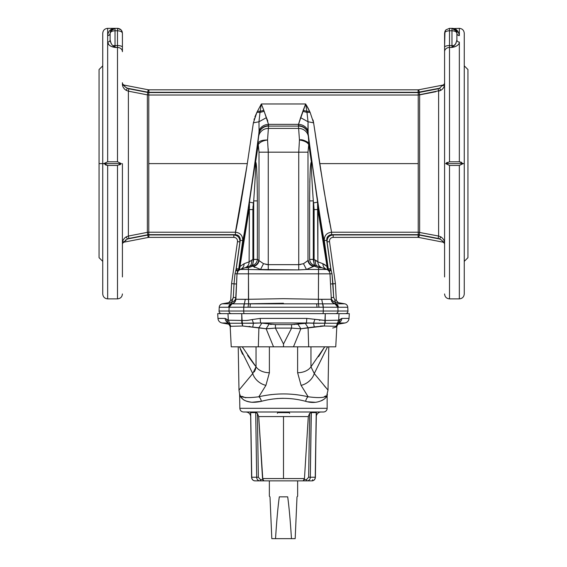 <?xml version="1.0" encoding="UTF-8"?>
<svg xmlns="http://www.w3.org/2000/svg" width="567" height="567" viewBox="0 0 567 567"><rect width="100%" height="100%" fill="white"/><g stroke="black" fill="none" stroke-linecap="round" stroke-linejoin="round"><path stroke-width="0.85" d="M255.221 370.251L256.029 366.799L242.272 346.827L256.029 366.799L256.029 346.827L256.029 366.799A14.756 10.305 0 0 0 269.382 372.725L269.382 346.827L269.382 372.725L265.909 385.369L258.835 396.772A4.919 2.445 -103.5 0 1 261.337 401.323L251.861 402.272C246.999 401.521 243.98 400.472 242.818 399.147C239.884 395.837 239.309 395.284 241.088 397.495C242.215 398.714 246.936 404.554 261.337 401.323C276.15 397.375 290.928 397.375 305.663 401.323C290.928 397.375 276.15 397.375 261.337 401.323A4.919 2.445 76.5 0 0 258.835 396.772C246.156 398.417 239.749 397.559 239.628 394.207C239.806 397.573 246.213 398.431 258.835 396.772C275.328 392.995 291.771 392.995 308.165 396.772C320.787 398.431 327.194 397.573 327.372 394.207C327.251 397.559 320.844 398.417 308.165 396.772A4.919 2.445 -76.5 0 0 305.663 401.323C319.015 405.405 327.258 397.254 327.152 395.653C327.258 397.254 319.015 405.405 305.663 401.323A4.919 2.445 103.5 0 1 308.165 396.772C291.771 392.995 275.328 392.995 258.835 396.772C246.213 398.431 239.806 397.573 239.628 394.207C239.749 397.559 246.156 398.417 258.835 396.772L265.909 385.369L269.382 372.725A14.756 10.305 180 0 1 256.029 366.799L252.74 373.554A14.756 11.198 34.9 0 0 265.909 385.369L265.831 385.51M324.728 346.827L310.971 366.799L324.728 346.827L318.576 356.657M246.999 165.578L235.404 232.215C236.418 230.004 241.932 198.252 247.304 163.608L148.774 163.608L148.774 232.215L235.404 232.215C240.365 232.824 242.796 235.631 242.697 240.621L240.259 240.28L236.276 268.609L238.714 268.956L237.793 271.43L235.844 270.119L237.793 271.43L238.331 270.388L236.049 269.474L238.331 270.388L238.714 268.956L236.276 268.609L235 273.776L237.013 273.84L235.886 299.263C235.61 301.651 234.32 303.175 232.031 303.827L229.153 307.243L228.955 311.035L219.039 311.035A2.459 2.459 0 0 0 221.499 313.629A2.459 2.459 0 0 1 219.039 311.035L338.045 311.035A2.459 2.41 90 0 1 335.636 313.629A2.459 2.41 -90 0 0 338.045 311.035L347.961 311.035L338.045 311.035L337.847 307.243L335.38 303.806A3.686 3.622 90 0 1 338.364 307.25L347.762 307.25A3.686 3.686 0 0 0 344.715 303.806L335.38 303.806L334.764 299.78L336.302 300.39L338.329 302.686L336.302 300.39L335.423 283.635L336.302 300.39L334.764 299.78L333.687 297.434L332.971 283.869L335.423 283.635L329.512 241.592L335.423 283.635L330.518 284.003L332.971 283.869L332 273.776L330.724 268.609L328.286 268.956L328.669 270.388L330.951 269.474L328.669 270.388L329.207 271.43L331.156 270.119L329.207 271.43L328.286 268.956L330.724 268.609L326.741 240.28C326.712 236.963 328.336 235.092 331.596 234.667L419.169 234.752L419.637 232.35L419.637 94.873L419.169 92.464L418.226 92.556L418.226 95.008L148.774 95.008L148.774 163.608L247.304 163.608L253.385 122.833L256.901 112.337L261.352 103.974L305.648 103.974L310.099 112.337L313.615 122.833L319.696 163.608L418.226 163.608L418.226 95.008L440.8 90.366C443.387 88.608 444.648 86.418 444.585 83.796A2.459 1.921 0 0 1 442.494 85.695L442.593 85.142A2.459 2.459 0 0 0 444.585 82.725A2.459 2.459 0 0 1 442.593 85.142L442.494 85.695A2.459 1.921 180 0 0 444.585 83.796C444.648 86.418 443.387 88.608 440.8 90.366L439.602 88.225L442.593 85.142L418.815 89.763A3.686 3.686 0 0 1 418.106 89.834A3.686 3.686 0 0 0 418.815 89.763L442.593 85.142L439.602 88.225L440.8 90.366L442.338 89.225M345.501 313.629A2.459 2.459 0 0 0 347.961 311.035A2.459 2.459 0 0 1 345.501 313.629M229.614 302.516L232.491 301.949L231.712 302.154L233.313 297.434L234.029 283.869L236.482 284.003L234.029 283.869L235 273.776L234.029 283.869L231.577 283.635L234.029 283.869L233.313 297.434L232.236 299.78L230.698 300.39L228.671 302.686L230.698 300.39L231.577 283.635L237.488 241.592A3.686 3.686 0 0 0 233.831 237.389L148.894 237.389A3.686 3.686 0 0 0 148.185 237.46A3.686 3.686 0 0 1 148.894 237.389L233.831 237.389A3.686 3.686 0 0 1 237.488 241.592L231.577 283.635L230.698 300.39L232.236 299.78L231.612 303.792L222.285 303.806A3.686 3.686 0 0 0 219.238 307.25A3.686 3.686 0 0 1 222.285 303.806L231.62 303.806C234.022 303.196 235.383 301.665 235.688 299.206L237.013 273.84L239.373 268.042L249.423 202.093L253.406 202.943L252.896 209.57L252.896 259.48L257.368 259.381L257.368 200.895L253.697 200.895L253.697 259.381L253.697 200.895L257.368 200.895C257.191 174.189 256.596 161.297 255.575 162.212A6.145 5.323 -39 0 1 255.441 162.885C255.908 164.692 255.327 177.358 253.697 200.895L253.406 202.943L253.697 200.895C255.327 177.358 255.908 164.692 255.441 162.885A6.145 5.323 141 0 0 255.575 162.212L255.193 161.269L255.441 162.885L255.193 161.269L255.575 162.212C256.596 161.297 257.191 174.189 257.368 200.895L257.368 259.381L253.697 259.381L252.598 265.335C255.441 264.449 257.028 262.464 257.368 259.381L258.722 260.303A6.145 5.464 -45 0 1 252.946 266.079L253.236 266.37A6.145 5.464 135 0 0 259.013 260.593L259.013 152.176L298.745 152.176L299.447 139.999C304.273 140.758 307.378 142.282 308.753 144.578L308.887 145.032A7.378 2.75 -8.4 0 0 309.256 144.004L308.824 142.834L308.753 144.578L308.824 142.834C304.351 140.134 301.226 139.191 299.447 139.999C301.226 139.191 304.351 140.134 308.824 142.834L307.924 130.729L308.037 121.77L306.86 111.302L303.203 110.289L302.849 111.33L306.995 112.422L310.099 112.337L309.603 111.281L306.86 111.302L305.648 103.974L303.203 110.289L306.86 111.302L306.995 112.422L302.849 111.33L300.602 117.653L308.037 121.77L300.602 117.653L298.497 124.364L268.503 124.364L268.545 126.087L298.455 126.087L298.497 124.364A9.837 8.505 5.9 0 1 307.924 130.729A9.837 8.505 -174.1 0 0 298.497 124.364L298.405 125.683C303.728 126.051 306.974 128.688 308.143 133.592C306.974 128.688 303.728 126.051 298.405 125.683L298.455 126.087A9.837 9.497 -4.3 0 1 308.2 134.216A9.837 9.497 175.7 0 0 298.455 126.087L268.545 126.087L268.368 128.418L298.632 128.418L298.455 126.087L298.632 128.418A9.837 9.497 -4.3 0 1 308.37 136.548A9.837 9.497 175.7 0 0 298.632 128.418L299.447 139.999L298.632 128.418L268.368 128.418L267.553 139.999C262.67 139.978 259.544 140.921 258.176 142.834L258.247 144.578C259.842 142.154 262.946 140.63 267.553 139.999L268.255 152.176L267.553 139.999C262.946 140.63 259.842 142.154 258.247 144.578L258.176 142.834L257.744 144.004A7.378 2.75 8.4 0 0 258.113 145.032L259.013 152.176L258.247 144.578L255.575 162.212L258.113 145.032A7.378 2.75 -171.6 0 1 257.744 144.004L249.423 202.093L249.119 261.841L252.896 259.48A6.145 2.084 -98.3 0 1 252.003 265.434L252.598 265.335L253.697 259.381L252.896 259.48L252.896 209.57L249.119 209.57L252.896 209.57L253.406 202.943L249.423 202.093L258.176 142.834C259.544 140.921 262.67 139.978 267.553 139.999L268.368 128.418A9.837 9.497 -175.7 0 0 258.63 136.548L257.744 143.983M265.909 385.369A14.756 11.198 -145.1 0 1 252.74 373.554L238.983 390.124L238.225 346.827L238.983 390.124L252.832 373.476M240.337 349.038L242.541 354.226M242.641 326.011L266.143 328.761L275.399 328.109L291.601 328.109L291.558 324.629L275.442 324.629L275.399 328.109L283.5 344.013L291.601 328.109L300.857 328.761L324.31 326.004L336.245 326.301L336.493 326.904L332.687 328.052M249.126 326.394L250.238 326.571L249.126 326.394M337.45 323.254L336.245 326.301L337.45 323.254L325.153 323.24L337.393 323.254L338.676 320.199L325.189 320.447A4.919 1.127 85.4 0 1 325.153 323.24L306.208 322.992L309.547 322.977L291.558 324.629L291.601 328.109L275.399 328.109L275.442 324.629L260.792 322.992L242.194 323.233L253.463 323.233L252.159 319.561L253.463 323.233L260.792 322.992L275.442 324.629L291.558 324.629L306.208 322.992L313.537 323.233L314.841 319.561L313.537 323.233L324.806 323.233L325.274 313.629L325.189 320.447L306.74 318.406A4.919 0.645 90 0 1 306.208 322.992L260.792 322.992A4.919 0.645 -90 0 1 260.26 318.406L252.159 319.561C247.871 320.369 247.332 320.596 242.095 320.461L242.194 323.233L229.607 323.254L241.847 323.24A4.919 1.127 -85.4 0 1 241.811 320.447L228.324 320.199L242.095 320.461L241.726 313.629L325.274 313.629L241.726 313.629L241.811 320.447A4.919 1.127 94.6 0 0 241.847 323.24L242.69 326.004L230.755 326.301L228.288 320.206L225.149 318.406L217.962 318.406L225.149 318.406L228.324 320.199L229.607 323.254L228.586 323.204L229.607 323.254L228.324 320.199L227.991 313.629L241.726 313.629L217.714 313.629L217.962 318.406L217.714 313.629L227.991 313.629L228.288 320.206L230.755 326.301L230.174 326.528L231.244 346.827L230.174 326.528L230.507 326.904L230.174 326.528L230.755 326.301L242.69 326.004L242.095 320.461C247.332 320.596 247.871 320.369 252.159 319.561L260.26 318.406A4.919 0.645 90 0 0 260.792 322.992L306.208 322.992A4.919 0.645 -90 0 0 306.74 318.406L260.26 318.406L306.74 318.406L324.905 320.461L325.153 323.24A4.919 1.127 -94.6 0 0 325.189 320.447L338.676 320.199L337.45 323.254L338.712 320.206L339.009 313.629L325.274 313.629L339.009 313.629L338.676 320.199L341.851 318.406L349.038 318.406L341.851 318.406A4.919 4.848 90 0 1 339.13 322.573A4.919 4.848 -90 0 0 341.851 318.406L340.32 319.512L338.421 323.254L340.32 319.512L338.712 320.206L337.45 323.254L338.414 323.204M229.486 324.31L222.023 322.992L228.281 322.992L222.023 322.992L229.486 324.31M262.542 478.569L283.5 478.569L283.5 416.575L258.708 416.575L262.833 479.625L260.487 479.625A1.226 0.617 90 0 1 259.87 480.859L254.952 480.859A3.686 3.196 -90 0 1 251.755 477.23L251.755 477.23A3.686 3.196 90 0 0 254.952 480.859L259.87 480.859A3.686 3.196 -90 0 1 256.674 477.23L251.755 477.23L250.678 412.606L251.755 477.23L256.674 477.23A3.686 3.196 90 0 0 259.87 480.859L263.875 480.859L259.87 480.859A1.226 0.617 -90 0 0 260.487 479.625L258.354 477.208L256.674 477.23L255.696 412.606L250.777 412.606L255.696 412.606L256.674 477.23L258.354 477.208L257.39 413.371L256.553 412.783L255.696 412.606L257.39 413.371L258.354 477.208L260.487 479.625L262.833 479.625L263.875 480.859L262.542 478.569L258.708 416.575L257.39 413.371L258.708 416.575L283.5 416.575L283.5 478.569L262.542 478.569M268.205 148.767L268.255 152.176L259.013 152.176L259.013 260.593A6.145 5.464 -45 0 1 253.236 266.37L252.946 266.079A6.145 5.464 135 0 0 258.722 260.303L257.368 259.381C257.028 262.464 255.441 264.449 252.598 265.335L252.946 266.079L248.452 267.709L248.452 299.291L235.886 299.263L245.284 299.362L244.349 303.848A3.686 0.829 89.8 0 0 243.753 307.208L244.37 303.848L283.45 303.246M309.632 200.895C309.809 174.189 310.404 161.297 311.425 162.212L308.753 144.578L307.987 152.176L307.987 260.593A6.145 5.464 -135 0 0 313.764 266.37L314.054 266.079A6.145 5.464 45 0 1 308.278 260.303L303.487 263.698L306.456 269.474L318.548 269.474L318.548 273.84L248.452 273.84L318.548 273.84L318.378 303.834L244.37 303.848L243.767 307.208L229.153 307.243L232.023 303.827L231.612 303.792A3.686 3.622 90 0 0 228.636 307.25L243.753 307.208A3.686 0.829 -90.2 0 1 244.349 303.848L232.031 303.827C234.32 303.175 235.61 301.651 235.886 299.263L235.688 299.206C235.383 301.665 234.022 303.196 231.612 303.792L232.031 303.827A3.686 3.615 89.8 0 0 229.153 307.243A3.686 3.615 -90.2 0 1 232.031 303.827L244.37 303.848L245.284 299.362L283.5 298.667L318.548 299.291L283.5 298.667L248.452 299.291L248.622 303.834L247.992 307.236L250.04 307.25A3.686 0.702 -90 0 1 250.614 303.806L318.378 303.834L318.548 267.709L321.907 267.709L326.755 269.474C324.267 268.404 322.97 266.476 322.871 263.698L327.031 266.483L328.286 268.956L324.303 240.621C324.204 235.631 326.635 232.824 331.596 232.215L323.998 190.583L313.615 122.833L310.099 112.337L306.995 112.422L308.037 121.77L313.615 122.833L308.037 121.77L308.143 133.592C314.125 178.952 323.112 238.452 324.303 240.621L326.741 240.28L324.303 240.621L328.286 268.956L327.627 268.042L311.807 161.269L311.425 162.212A6.145 5.323 -141 0 0 311.559 162.885L311.807 161.269L309.256 144.004A7.378 2.75 171.6 0 1 308.887 145.032L311.425 162.212C310.404 161.297 309.809 174.189 309.632 200.895L309.632 259.381L314.104 259.48L314.104 209.57L313.303 200.895L313.303 259.381L313.303 200.895L309.632 200.895L313.303 200.895C311.673 177.358 311.092 164.685 311.559 162.885A6.145 5.323 39 0 1 311.425 162.212L311.807 161.269L311.559 162.885C311.092 164.685 311.673 177.358 313.303 200.895L313.594 202.943L317.577 202.093L313.594 202.943L314.104 209.57L317.881 209.57L317.577 202.093L327.627 268.042L329.207 271.43L327.031 266.483L317.881 209.57L314.104 209.57L314.104 259.48L317.881 261.841L317.881 209.57L327.031 266.483A6.145 6.003 -43.5 0 0 328.64 270.714L328.917 271.026L328.64 270.714A6.145 6.003 136.5 0 1 327.031 266.483L322.871 263.698L317.881 261.841C317.938 264.633 319.2 266.554 321.652 267.617C319.2 266.554 317.938 264.633 317.881 261.841L315.663 260.225C315.089 263.244 315.606 265.172 317.215 266.001C315.606 265.172 315.089 263.244 315.663 260.225L313.303 259.381L314.401 265.335L314.997 265.434A6.145 2.084 98.3 0 1 314.104 259.48A6.145 2.084 -81.7 0 0 314.997 265.434L317.215 266.001L314.401 265.335L313.303 259.381L309.632 259.381C309.972 262.464 311.559 264.449 314.401 265.335C311.559 264.449 309.972 262.464 309.632 259.381L309.632 199.563M329.477 241.074A3.686 3.686 0 0 0 329.512 241.592A3.686 3.686 0 0 1 333.169 237.389A3.686 3.686 0 0 0 329.477 241.074M103.974 163.792L103.974 163.431M467.945 97.212L467.945 163.608M464.26 261.366L467.945 257.68L467.945 69.543L464.26 65.857M102.74 65.857L99.055 69.543L99.055 257.68L102.74 261.366M99.055 163.608L102.74 163.608L99.055 163.608M456.456 31.263L456.882 33.262A2.459 2.325 180 0 0 459.341 35.593L458.519 32.276L459.341 35.593L459.341 28.35L459.341 35.593A2.459 2.325 0 0 1 456.882 33.269L456.343 31.036L451.963 28.35C456.024 28.343 458.483 30.76 459.341 35.593C458.483 30.76 456.024 28.343 451.963 28.35L451.963 30.774C454.904 30.909 456.541 31.738 456.882 33.269L456.882 39.86A2.459 2.211 180 0 0 459.341 42.071L459.341 161.779L463.175 163.608L459.341 165.444L459.341 298.873L459.341 165.444L449.496 165.444L449.503 298.873L449.503 165.444L459.341 165.444L463.175 163.608L464.26 163.608L464.26 33.269L464.26 293.954L464.26 163.608L445.662 163.608L447.235 162.325M457.732 31.079L456.69 30.03L457.732 31.079M456.648 31.787L456.882 33.269C457.767 31.61 456.13 29.973 451.963 28.35L449.503 28.35L449.503 30.774L451.963 30.774L451.963 45.558L449.503 45.558L449.503 47.465L451.963 47.465L449.503 47.465L449.503 161.779L459.341 161.779L449.503 161.779L445.662 163.608L463.175 163.608L459.341 161.779L459.341 42.071C459.412 44.042 457.718 45.672 454.238 46.962L451.963 47.465L453.48 45.644A4.919 1.68 180 0 0 451.963 45.558L451.963 47.465L454.238 46.962L453.48 45.644C454.819 45.721 455.953 43.801 456.882 39.86C455.953 43.801 454.819 45.721 453.48 45.644L451.963 47.465L453.48 45.644L454.238 46.962L456.315 46.147L454.245 46.962C457.718 45.672 459.412 44.042 459.341 42.071A2.459 2.211 0 0 1 456.882 39.86L456.882 33.269C456.541 31.738 454.904 30.909 451.963 30.774L451.963 28.35L455.003 29.406L451.998 28.35M455.053 29.449L456.265 30.88M456.265 30.894L455.769 30.15M456.563 31.532L456.754 32.177M456.761 32.206L456.882 33.255M455.181 31.383L453.777 30.951L455.181 31.383M110.515 31.334L111.564 29.789L110.501 31.376L110.118 33.269L110.118 39.86L110.118 33.269C110.452 31.738 112.096 30.909 115.037 30.774L115.037 28.35C110.685 28.584 108.226 31.001 107.659 35.593A2.459 2.325 180 0 0 110.118 33.269A2.459 2.325 -0 0 1 107.659 35.593C108.226 31.001 110.685 28.584 115.037 28.35L110.657 31.036M110.466 31.461L111.798 29.569L113.145 28.733M111.805 29.562L110.118 33.262L110.437 31.532M109.353 30.979L110.317 30.03M113.202 28.704L111.664 29.69L115.037 28.35L113.294 28.669M108.871 44.75L107.659 42.071L107.659 28.35L107.659 42.071A2.459 2.211 180 0 0 110.118 39.86L110.437 41.88L110.118 39.867C111.026 43.787 112.16 45.714 113.52 45.644A4.919 1.68 0 0 1 115.037 45.558L115.037 30.774L117.497 30.774L117.497 28.35L115.037 28.35L115.037 30.774C112.096 30.909 110.452 31.738 110.118 33.269L110.118 39.86A2.459 2.211 -0 0 1 107.659 42.071C107.581 44.042 109.282 45.672 112.762 46.962L115.037 47.465L114.555 46.955L115.037 47.465L115.037 45.558A4.919 1.68 180 0 0 113.52 45.644L115.037 47.465L113.52 45.644L112.762 46.962L113.52 45.644C112.16 45.714 111.026 43.787 110.118 39.86M454.266 45.19L455.195 44.339L454.266 45.19M455.776 43.567L456.194 42.816L455.776 43.567M458.129 44.75L457.47 45.374L458.129 44.758M451.963 47.465L451.963 45.558A4.919 1.68 0 0 1 453.48 45.644M456.882 33.269L456.534 31.461M449.503 28.35L446.023 29.789L445.116 31.036L446.023 29.789L449.503 28.35L446.023 29.789L444.96 31.376L444.585 33.269C444.918 31.738 446.555 30.909 449.503 30.774L449.503 45.558L451.963 45.558L451.963 30.774L449.503 30.774L449.503 28.35L451.963 28.35L455.173 29.541M451.963 30.774L453.763 30.951M455.74 31.674L456.237 32.035M110.785 42.773L111.245 43.609L110.785 42.773M112.72 46.948L110.685 46.147L112.72 46.948M110.225 45.87L109.551 45.388L110.225 45.87M113.23 30.951L115.037 30.774L115.037 45.558L117.497 45.558L117.497 30.774C120.445 30.909 122.082 31.738 122.415 33.269L122.075 31.461L120.977 29.789L117.497 28.35L117.497 30.774L115.037 30.774M102.74 33.269C103.038 30.285 104.675 28.641 107.659 28.35L117.497 28.35C120.445 28.612 122.082 30.249 122.415 33.269C122.082 31.738 120.445 30.909 117.497 30.774L117.497 161.779L121.338 163.608L117.497 165.444L117.497 298.873L117.497 165.444L107.659 165.444L117.497 165.444L121.338 163.608L103.825 163.608L121.338 163.608L117.497 161.779L107.659 161.779L103.825 163.608L107.659 165.444L107.659 298.873L107.659 165.444L103.825 163.608L102.74 163.608L102.74 293.954L102.74 33.269L102.74 163.608L103.825 163.608L107.659 161.779L107.659 42.071L107.659 161.779L117.504 161.779L117.497 45.558L115.037 45.558L115.037 47.465L117.497 47.465L112.762 46.962C109.282 45.672 107.581 44.042 107.659 42.071M148.185 89.763A3.686 3.686 0 0 0 148.894 89.834A3.686 3.686 0 0 1 148.185 89.763L147.718 92.18L148.894 92.293L148.894 89.834L418.106 89.834L418.106 92.293L419.282 92.18L418.815 89.763L419.282 92.18L439.602 88.225L438.142 88.764L438.61 91.167L438.61 236.049L440.8 236.85C443.351 238.572 444.606 240.762 444.585 243.42A2.459 1.921 0 0 0 442.494 241.521L442.593 242.081A2.459 2.459 0 0 1 444.585 244.49A2.459 2.459 0 0 0 442.593 242.081L418.815 237.46A3.686 3.686 0 0 0 418.106 237.389L333.169 237.389L418.106 237.389A3.686 3.686 0 0 1 418.815 237.46L419.282 235.043L418.106 234.929L418.106 237.389L418.106 234.929L333.169 234.929L333.169 237.389L333.169 234.929C329.037 235.433 327.003 237.771 327.081 241.932L329.512 241.592L327.081 241.932C327.003 237.771 329.037 235.433 333.169 234.929L418.106 234.929L419.282 235.043L418.815 237.46L442.593 242.081L442.494 241.521A2.459 1.921 180 0 1 444.585 243.42C444.606 240.762 443.351 238.572 440.8 236.85L439.602 238.99C441.941 240.302 442.905 241.145 442.494 241.521C442.905 241.145 441.941 240.302 439.602 238.99L440.8 236.85L438.61 236.049L438.142 238.459L439.602 238.99L419.282 235.043L439.602 238.99L438.142 238.459L438.61 236.049L438.61 91.167L438.142 88.764L439.602 88.225L418.106 92.293L418.106 89.834L148.894 89.834L148.894 92.293L418.106 92.293L148.894 92.293L147.718 92.18L148.185 89.763L124.407 85.142L148.185 89.763M459.341 161.779L461.602 162.325M445.662 163.608L449.503 165.444L445.662 163.608L449.503 161.779L449.503 47.465A4.919 4.224 180 0 0 444.585 51.689L444.585 276.958L444.585 51.689A4.919 4.224 -0 0 1 449.503 47.465L449.503 45.558A4.919 1.68 180 0 0 444.585 47.238L444.585 51.689L444.585 47.238A4.919 1.68 0 0 1 449.503 45.558L449.503 30.774C446.555 30.909 444.918 31.738 444.585 33.269L444.585 47.238L444.96 31.383M120.721 31.383L119.311 30.951L120.721 31.383M121.338 163.608L119.765 164.898M107.659 165.444L105.398 164.898M446.023 29.789L445.428 30.512M445.407 30.547L444.982 31.334M447.689 30.951L449.503 30.774M238.083 271.026L238.36 270.714A6.145 6.003 43.5 0 0 239.969 266.483A6.145 6.003 -136.5 0 1 238.36 270.714L240.245 269.474C242.733 268.404 244.03 266.476 244.129 263.698L239.969 266.483L239.373 268.042L249.119 209.57L239.969 266.483L244.129 263.698L249.119 261.841C249.062 264.633 247.8 266.554 245.348 267.617C247.8 266.554 249.062 264.633 249.119 261.841L244.129 263.698C244.03 266.476 242.733 268.404 240.245 269.474L249.785 266.001L245.093 267.709L248.452 267.709L252.946 266.079L252.598 265.335L249.785 266.001C251.394 265.172 251.911 263.244 251.337 260.225C251.911 263.244 251.394 265.172 249.785 266.001L252.003 265.434A6.145 2.084 81.7 0 0 252.896 259.48L249.119 261.841L249.423 202.093L239.373 268.042L237.013 273.84L235 273.776L236.049 269.474L239.919 241.932L237.488 241.592L239.919 241.932C239.961 237.8 237.927 235.468 233.831 234.929C237.927 235.468 239.961 237.8 239.919 241.932L236.276 268.609L240.259 240.28C240.295 236.978 238.679 235.107 235.404 234.667L148.774 234.667L235.404 234.667L235.404 232.215L235.404 234.667C238.679 235.107 240.295 236.978 240.259 240.28L242.697 240.621L238.714 268.956L242.697 240.621C242.796 235.631 240.365 232.824 235.404 232.215L148.774 232.215L148.774 234.667L128.858 238.459L147.831 234.752L147.363 232.35L128.39 236.049L147.363 232.35L147.831 234.752L148.774 234.667L148.774 232.215L147.363 232.35L147.363 94.873L128.39 91.167L128.39 236.049L128.858 238.459L127.398 238.99L147.718 235.043L127.398 238.99L124.506 241.521L127.398 238.99L126.2 236.85L127.398 238.99L128.858 238.459L128.39 236.049L126.2 236.85C123.67 238.558 122.408 240.748 122.415 243.42A2.459 1.921 180 0 1 124.506 241.521L124.407 242.081L148.185 237.46L147.718 235.043L148.894 234.929L233.831 234.929L233.831 237.389L233.831 234.929L148.894 234.929L148.894 237.389L148.894 234.929L147.718 235.043L148.185 237.46L124.407 242.081A2.459 2.459 0 0 0 122.415 244.49A2.459 2.459 0 0 1 124.407 242.081L124.506 241.521A2.459 1.921 0 0 0 122.415 243.42C122.408 240.748 123.67 238.558 126.2 236.85L128.39 236.049L128.39 91.167L147.363 94.873L147.363 232.35L148.774 232.215L148.774 95.008L418.226 95.008L418.226 92.556L148.774 92.556L148.774 95.008L147.363 94.873L147.831 92.464L128.858 88.764L128.39 91.167L126.2 90.366C123.613 88.608 122.352 86.418 122.415 83.796C122.352 86.418 123.613 88.608 126.2 90.366L127.398 88.225L126.2 90.366L128.39 91.167L128.858 88.764L127.398 88.225C125.031 86.893 124.067 86.049 124.506 85.695A2.459 1.921 -0 0 1 122.415 83.796A2.459 1.921 180 0 0 124.506 85.695L124.407 85.142A2.459 2.459 0 0 1 122.415 82.725A2.459 2.459 0 0 0 124.407 85.142L124.506 85.695C124.067 86.049 125.031 86.893 127.398 88.225L147.718 92.18L127.398 88.225L147.831 92.464L147.363 94.873L148.774 95.008L148.774 92.556L147.831 92.464L418.226 92.556L438.142 88.764L419.169 92.464L419.637 94.873L418.226 95.008L418.226 232.215L438.61 236.049L418.226 232.215L418.226 234.667L418.226 163.608L319.696 163.608L327.74 212.703L331.596 232.215L418.226 232.215L331.596 232.215L331.596 234.667L331.596 232.215C326.635 232.824 324.204 235.631 324.303 240.621C323.112 238.452 314.125 178.952 308.143 133.592L311.807 161.269L311.425 162.212L311.807 161.269L311.425 162.212L311.807 161.269L317.577 202.093L317.881 261.841L322.871 263.698C322.97 266.476 324.267 268.404 326.755 269.474L326.755 269.474A4.919 4.919 0 0 1 329.987 273.84L332 273.776L333.687 297.434L334.764 299.78L336.302 300.39L338.329 302.686L335.288 302.154L335.317 302.615M263.797 110.289L260.14 111.302L260.005 112.422L264.151 111.33L261.352 103.974L260.14 111.302L263.797 110.289L264.151 111.33L260.005 112.422L258.963 121.77L266.398 117.653L264.151 111.33L268.503 124.364L298.497 124.364L305.648 103.974L261.352 103.974L262.521 107.064L261.352 103.974L256.901 112.337L260.005 112.422L260.14 111.302L257.397 111.281L260.14 111.302L261.352 103.974L263.768 110.218M117.497 30.774L119.297 30.951M121.274 31.674L121.77 32.035M121.551 30.476L121.884 31.036M117.497 45.558A4.919 1.68 0 0 1 122.415 47.238L122.415 33.269L122.415 47.238A4.919 1.68 180 0 0 117.497 45.558M117.497 47.465A4.919 4.224 0 0 1 122.415 51.689L122.415 47.238L122.415 51.689A4.919 4.224 180 0 0 117.497 47.465M122.415 163.608L122.415 276.958L122.415 163.608M125.605 87.268L125.172 86.879L125.605 87.268M124.875 86.517L124.57 85.943L124.875 86.517M444.266 86.007L444.117 86.453L444.266 86.007M443.437 87.857L442.919 88.58L443.437 87.857M124.662 89.225L124.194 88.728M123.563 87.857L123.323 87.446M122.734 86.007L122.621 85.574M309.596 111.281L305.648 103.974L306.86 111.302L309.603 111.281L307.64 107.283L309.582 111.231M435.846 91.712L419.637 94.873L422.287 94.356L419.637 94.873L419.637 232.35L419.169 234.752L438.142 238.459L418.226 234.667L331.596 234.667C328.336 235.092 326.712 236.963 326.741 240.28L330.724 268.609L327.081 241.932L330.951 269.474L332 273.776L329.987 273.84L331.312 299.206C331.617 301.665 332.978 303.196 335.388 303.792L344.715 303.806A3.686 3.686 0 0 1 347.762 307.25L338.364 307.25A3.686 3.622 -90 0 0 335.38 303.806C332.978 303.196 331.617 301.665 331.312 299.206L329.987 273.84A4.919 4.919 0 0 0 326.755 269.474L317.215 266.001L321.907 267.709L318.548 267.709L314.054 266.079L314.401 265.335L314.054 266.079L318.548 267.709L318.548 269.474L326.755 269.474L306.456 269.474L313.764 266.37A6.145 5.464 45 0 1 307.987 260.593L308.278 260.303A6.145 5.464 -135 0 0 314.054 266.079L306.456 269.474L303.487 263.698L307.987 260.593L307.987 152.176L308.753 144.578C307.378 142.282 304.273 140.758 299.447 139.999L298.745 152.176L307.987 152.176L268.255 152.176L268.255 264.654L298.745 264.654L298.745 152.176L298.745 264.654L303.487 263.698L298.745 264.654L268.255 264.654L268.255 152.176M440.8 90.366L438.61 91.167M257.744 144.004L258.63 136.548A9.837 9.497 4.3 0 1 268.368 128.418L268.545 126.087A9.837 9.497 -175.7 0 0 258.8 134.216L258.857 133.592C252.875 178.959 243.895 238.445 242.697 240.621C243.895 238.445 252.875 178.959 258.857 133.592L258.8 134.216A9.837 9.497 4.3 0 1 268.545 126.087L268.595 125.683C263.272 126.051 260.026 128.688 258.857 133.592L259.076 130.729L258.857 133.592C260.026 128.688 263.272 126.051 268.595 125.683L268.503 124.364A9.837 8.505 174.1 0 0 259.076 130.729A9.837 8.505 -5.9 0 1 268.503 124.364L266.398 117.653L258.963 121.77L259.076 130.729L258.963 121.77L260.005 112.422L256.901 112.337L253.385 122.833L258.963 121.77L253.385 122.833L247.304 163.608M124.91 237.771L126.2 236.85M122.876 240.784L122.607 241.684L122.876 240.784M122.415 83.796C122.352 86.418 123.613 88.608 126.2 90.366M306.726 105.696L307.179 106.461L306.726 105.696M300.602 117.653L298.497 124.364M267.78 120.984L266.398 117.653L267.78 120.984M313.048 119.977L313.615 122.833L313.048 119.977M254.03 119.665L254.321 118.659L254.03 119.665M252.96 207.331L253.031 206.246M255.589 164.317L255.441 162.885L255.589 164.317M256.149 164.189L256.567 167.91L256.149 164.189M256.759 170.603L257.085 178.194M258.758 143.834L258.247 144.578L258.758 143.834M309.802 182.468L309.915 178.293L309.802 182.468M310.787 164.6L310.851 164.189L310.787 164.6M311.935 179.434L312.332 186.252L311.935 179.434M304.125 141.126L302.098 140.474L304.125 141.126M441.75 240.266L441.339 239.912L441.75 240.266M125.661 239.912L125.25 240.266M128.39 91.167L131.154 91.712M329.399 221.938L329.292 221.35L329.399 221.938M327.357 210.527L326.989 208.401L327.357 210.527M320.936 171.51L319.689 163.558L320.936 171.51M256.901 112.337L254.859 117.015M253.385 122.833L247.099 164.919L253.385 122.833M235.404 232.215L247.099 164.919M255.575 162.212L255.193 161.269M257.085 178.158L256.78 171.043M330.32 234.837L329.654 235.071L330.32 234.837M327.91 236.34L327.301 237.219L327.91 236.34M327.223 237.367L326.861 238.331L327.223 237.367M264.364 269.772L248.452 269.474L268.255 269.899L268.255 264.654L263.513 263.698L260.544 269.474L253.236 266.37L260.544 269.474L263.513 263.698L259.013 260.593L263.513 263.698L268.255 264.654L268.255 269.899L298.745 269.899L298.745 264.654L298.745 269.899L306.357 269.481M240.238 238.792L240.139 238.331L240.238 238.792M239.125 236.382L238.282 235.603L239.125 236.382M238.225 235.56L237.346 235.071L238.225 235.56M325.167 264.881L322.871 263.698L325.167 264.881M317.881 209.485L317.903 205.431M249.785 266.001L245.348 267.617L252.003 265.434M254.555 267.369L254.051 267.05L254.555 267.369M267.617 264.633L266.986 264.569L267.617 264.633M266.27 264.456L265.76 264.35L266.27 264.456M300.73 264.456L300.014 264.569L300.73 264.456M299.383 264.633L298.745 264.654L299.383 264.633M327.924 270.09L328.64 270.714L327.924 270.09M329.668 272.344L328.64 270.714M329.76 272.607L329.923 273.266L329.76 272.607M317.215 266.001L314.997 265.434M248.452 267.709L245.093 267.709L240.245 269.474L248.452 269.474L248.452 267.709L246.397 267.546M334.764 299.78L335.288 302.154C332.928 301.665 331.575 300.134 331.227 297.569L333.687 297.434L331.227 297.569C331.575 300.134 332.928 301.665 335.288 302.154L338.329 302.686M321.907 267.709L318.548 267.709M306.456 269.474L298.745 269.899L260.544 269.474L268.255 269.899M237.474 272.011L237.254 272.571M250.614 303.806A3.686 0.702 90 0 0 250.04 307.25L243.767 307.208L248.013 307.236L248.622 303.834L248.452 273.84L237.013 273.84A4.919 4.919 0 0 1 240.245 269.474A4.919 4.919 0 0 0 237.013 273.84L248.452 273.84L248.452 269.474L240.245 269.474L238.36 270.714M233.313 297.434L235.773 297.569L233.313 297.434M328.917 271.026L329.618 272.21M329.753 272.578L329.342 271.65M318.548 273.84L329.987 273.84L318.548 273.84M234.469 300.645L233.25 301.609M332.482 300.602L333.75 301.609M321.716 299.362L322.63 303.848L318.378 303.834L318.987 307.236L250.04 307.25L316.96 307.25A3.686 0.702 -90 0 0 316.386 303.806A3.686 0.702 90 0 1 316.96 307.25L318.987 307.236L318.378 303.834L322.63 303.848L321.716 299.362L318.548 299.291L331.114 299.263C331.39 301.651 332.68 303.175 334.969 303.827L334.969 303.827A3.686 3.615 90.2 0 1 337.847 307.243A3.686 3.615 -89.8 0 0 334.969 303.827C332.68 303.175 331.39 301.651 331.114 299.263L321.716 299.362L322.63 303.848L334.969 303.827L322.63 303.848L323.247 307.208A3.686 0.829 -89.8 0 0 322.651 303.848A3.686 0.829 90.2 0 1 323.247 307.208L337.847 307.243L338.045 311.035L323.296 311.035L323.247 307.208L333.417 307.229M232.236 299.78L230.698 300.39L228.671 302.686L231.712 302.154C234.114 301.573 235.468 300.042 235.773 297.569M279.311 496.841L287.689 496.841L279.311 496.841C277.965 506.473 276.703 520.407 275.534 538.65L291.466 538.65C290.297 520.407 289.035 506.473 287.689 496.841L279.311 496.841L287.689 496.841C289.035 506.473 290.297 520.407 291.466 538.65L271.82 538.65L269.991 496.841L271.82 538.65L275.534 538.65C276.703 520.407 277.965 506.473 279.311 496.841M297.009 496.841L295.18 538.65L291.466 538.65L295.18 538.65L297.009 496.841L297.64 496.21L297.64 480.859M335.288 302.154L335.388 303.792L334.977 303.827L337.847 307.243L338.364 307.25M337.847 307.243L323.247 307.208L323.296 311.035L243.704 311.035L243.753 307.208L243.704 311.035L228.955 311.035L229.153 307.243L219.238 307.25L228.636 307.25A3.686 3.622 -90 0 1 231.62 303.806L231.712 302.154M269.36 480.859L269.36 496.21L269.991 496.841M330.71 307.229L329.413 307.222M323.247 307.208L318.987 307.236L323.233 307.208L322.63 303.848M303.125 480.859L263.875 480.859L303.125 480.859L304.167 479.625L304.458 478.569L283.5 478.569L304.458 478.569L308.292 416.575L283.5 416.575L308.292 416.575L304.458 478.569L303.125 480.859L307.13 480.859L303.125 480.859M312.048 480.859L307.13 480.859A1.226 0.617 -90 0 1 306.513 479.625L304.167 479.625L306.513 479.625A1.226 0.617 90 0 0 307.13 480.859A3.686 3.196 -90 0 0 310.326 477.23L308.646 477.208L306.513 479.625L308.646 477.208L309.61 413.371L308.292 416.575L309.61 413.371L308.646 477.208L310.326 477.23A3.686 3.196 90 0 1 307.13 480.859L312.048 480.859A3.686 3.196 -90 0 0 315.245 477.23L310.326 477.23L311.163 412.606L309.61 413.371L311.304 412.606L310.326 477.23L315.245 477.23A3.686 3.196 90 0 1 312.048 480.859A1.226 0.617 90 0 0 312.665 479.625A1.226 0.617 -90 0 1 312.048 480.859C314.09 480.625 315.209 479.413 315.408 477.23L316.223 412.606L311.304 412.606L316.223 412.606L315.245 477.23L316.386 412.648M323.233 307.208L318.987 307.236L323.233 307.208M229.153 307.243L228.636 307.25L229.153 307.243M323.296 311.035A2.459 0.553 90 0 1 322.743 313.629A2.459 0.553 -90 0 0 323.296 311.035M243.704 311.035A2.459 0.553 90 0 0 244.257 313.629A2.459 0.553 -90 0 1 243.704 311.035M228.955 311.035A2.459 2.41 90 0 0 231.364 313.629A2.459 2.41 -90 0 1 228.955 311.035M278.22 412.613L289.028 412.648M289.354 412.776L289.645 413.371M277.355 413.3L277.639 412.783M316.336 415.987A4.919 4.919 0 0 1 321.163 411.996A4.919 4.919 0 0 0 316.336 415.987M319.852 320.369L319.377 320.327L319.852 320.369M337.514 324.31L344.977 322.992L338.719 322.992L344.977 322.992C347.394 322.403 348.748 320.872 349.038 318.406L349.286 313.629L339.009 313.629M323.466 411.996L243.534 411.996L323.466 411.996A3.686 3.686 0 0 0 327.152 408.311L239.848 408.311L327.152 408.311A3.686 3.686 0 0 1 323.466 411.996M226.68 319.512L227.856 322.552L226.68 319.512M228.586 323.204L227.856 322.552L230.174 326.493M225.149 318.406A4.919 4.848 90 0 0 227.87 322.573A4.919 4.848 -90 0 1 225.149 318.406M241.847 323.24L237.155 323.254M247.148 320.369L247.623 320.327M297.966 324.175L300.857 328.761L297.966 324.175L296.739 324.331M294.734 324.508L294.266 324.537L294.734 324.508M271.43 324.444L270.261 324.331M310.241 323.006L309.88 322.992L310.241 323.006M324.756 323.233L322.035 323.225M321.999 323.225L319.214 323.261M333.12 323.254L325.444 323.24M336.245 326.301L336.493 326.904L336.245 326.301L336.493 326.904L336.245 326.301L324.31 326.004L324.806 323.233L324.31 326.004L314.253 326.904L313.537 323.233L314.253 326.904L308.094 327.726L305.174 323.14L308.094 327.726L308.668 346.827L335.756 346.827L336.826 326.528L338.421 323.254M269.034 324.175L266.143 328.761L269.034 324.175M261.826 323.14L258.906 327.726L261.826 323.14M253.463 323.233L252.747 326.904L253.463 323.233M272.465 328.371L271.841 328.421L272.465 328.371M270.331 328.527L266.143 328.761L273.528 346.827L308.668 346.827L308.094 327.726L300.857 328.761L293.472 346.827L300.857 328.761L291.601 328.109L283.5 344.013L283.5 346.827L283.5 344.013L275.399 328.109L266.143 328.761L258.906 327.726L258.332 346.827L273.528 346.827L266.143 328.761L273.528 346.827L266.143 328.761L270.331 328.527M313.537 323.233L324.806 323.233M324.055 325.982L321.836 325.954M320.405 326.053L324.473 326.018M325.557 323.24L329.845 323.254M307.668 401.79L315.039 402.279M321.333 400.805L322.956 399.969M323.856 399.388L325.047 398.41M325.763 397.673L327.152 395.653L327.152 408.311M250.21 402.081L252.117 402.286L250.21 402.081M324.182 396.808L325.699 395.908L324.175 396.808M314.26 373.554A14.756 11.198 145.1 0 1 301.091 385.369A14.756 11.198 -34.9 0 0 314.26 373.554L310.971 366.799L310.971 346.827L310.971 366.799L314.26 373.554L328.017 390.124L314.26 373.554L327.535 346.827L314.267 373.568M325.933 387.708L324.026 385.468M331.922 346.827L231.244 346.827L258.332 346.827L258.906 327.726L242.69 326.004M294.039 328.328L294.535 328.371M301.091 385.369L308.165 396.772L301.091 385.369L297.618 372.732L297.618 346.827L297.618 372.725A14.756 10.305 0 0 0 310.971 366.799A14.756 10.305 180 0 1 297.618 372.725L301.077 385.347M283.337 398.31L280.155 398.381M277.695 398.516L271.912 399.14M268.949 394.901L271.643 394.561L268.949 394.901M295.357 394.561L298.051 394.901L295.357 394.561M308.165 396.772C320.844 398.417 327.251 397.559 327.372 394.207C327.194 397.573 320.787 398.431 308.165 396.772L305.067 391.868M328.775 346.827L328.017 390.124L326.89 394.823M273.528 346.827L293.472 346.827M241.953 396.34L245.78 397.779L241.953 396.34M261.337 401.323C246.936 404.554 242.215 398.714 241.088 397.495C239.309 395.284 239.884 395.837 242.818 399.147C243.98 400.472 246.999 401.521 251.861 402.272L261.337 401.323L252.414 402.308M254.831 365.311L247.616 355.474L254.831 365.311M242.272 346.827L242.527 347.28M254.285 371.86L254.753 371.151L254.285 371.86M240.068 394.781L239.628 394.207L239.848 408.311C240.068 410.551 241.294 411.777 243.534 411.996M252.811 373.49L256.029 366.799M239.465 346.827L252.74 373.554L239.465 346.827M453.366 28.556L459.341 28.35C462.325 28.641 463.962 30.285 464.26 33.269M110.494 31.383L110.118 33.269M444.585 293.954C444.875 296.938 446.512 298.575 449.503 298.873L459.341 298.873C462.325 298.575 463.962 296.938 464.26 293.954M122.415 293.954C122.125 296.938 120.487 298.575 117.497 298.873L107.659 298.873C104.675 298.575 103.038 296.938 102.74 293.954M122.415 33.269L122.189 31.787M344.715 303.806L338.293 302.679M222.285 303.806L228.707 302.679M347.961 311.035L347.762 307.25M219.039 311.035L219.238 307.25M254.952 480.859C252.91 480.625 251.791 479.413 251.592 477.23L250.614 412.648M250.742 416.575C250.302 413.768 248.665 412.244 245.837 411.996M217.962 318.406C218.252 320.872 219.606 322.403 222.023 322.992M327.372 394.207L327.152 395.653M238.983 390.124L239.628 394.207"/></g></svg>
